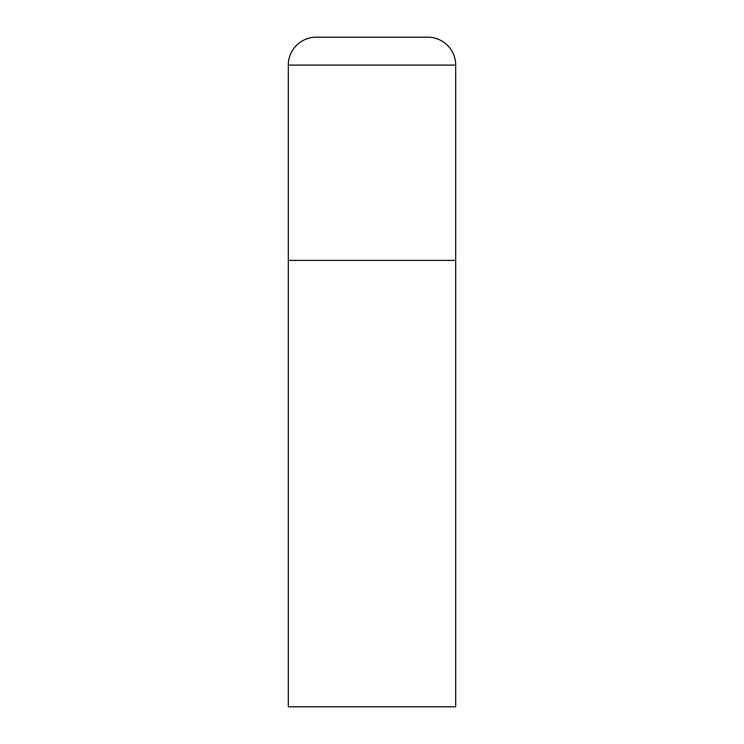 <?xml version="1.0" encoding="UTF-8"?>
<svg xmlns="http://www.w3.org/2000/svg" width="744" height="744" viewBox="0 0 744 744"><rect width="100%" height="100%" fill="white"/><g stroke="black" fill="none" stroke-linecap="round" stroke-linejoin="round"><path stroke-width="1.12" d="M316.2 37.2A27.9 27.9 0 0 0 288.3 65.1L288.3 706.8L455.7 706.8L455.7 260.4L288.3 260.4L455.7 260.4L455.7 65.1A27.9 27.9 0 0 0 427.8 37.2L316.2 37.2L427.8 37.2M288.3 65.1L455.7 65.1"/></g></svg>

